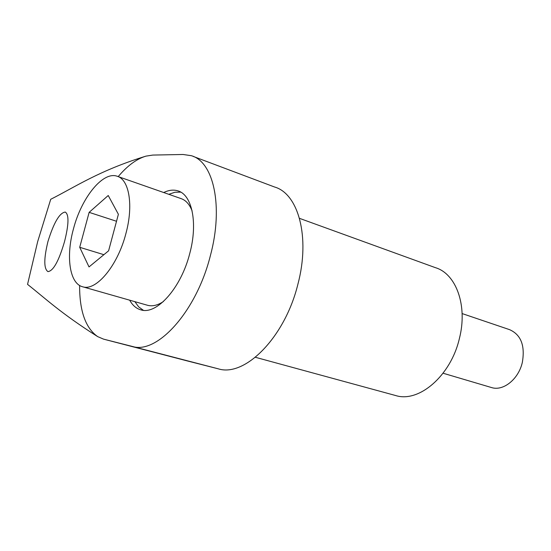 <?xml version="1.0" encoding="UTF-8"?>
<svg xmlns="http://www.w3.org/2000/svg" width="551" height="551" viewBox="0 0 551 551"><rect width="100%" height="100%" fill="white"/><g stroke="black" fill="none" stroke-linecap="round" stroke-linejoin="round"><path stroke-width="0.83" d="M129.692 300.185C132.516 305.316 136.221 308.539 140.801 309.841C156.567 315.255 181.065 288.09 189.758 253.467C198.071 222.907 192.044 194.558 177.746 190.818C173.407 189.51 168.73 190.088 163.723 192.533M180.749 192.134L174.936 192.244L168.813 194.317M299.503 218.348L435.4 267.662C456.138 273.723 467.847 305.695 459.403 338.472C450.863 375.734 418.953 402.988 395.701 395.549L255.395 357.289M97.679 336.62L103.547 339.134L132.171 346.407C157.007 354.706 196.37 311.673 210.351 255.767C223.672 206.487 213.643 161.67 191.245 155.678L183.049 154.487L152.792 155.072L145.919 156.14C98.966 170.61 75.439 186.851 50.72 199.297L37.695 241.524L27.55 284.364C45.182 298.249 60.534 313.113 97.679 336.62C85.536 328.059 79.516 311.005 79.613 285.466M187.354 360.946L218.203 368.805C244.885 377.463 285.005 337.288 297.933 284.082C310.385 237.212 298.408 193.683 274.501 186.982L193.243 156.429M47.923 241.6C53.798 222.618 59.577 212.769 65.266 212.059C69.109 214.546 68.854 224.429 64.501 241.717C58.805 261.057 53.289 271.023 47.951 271.609C43.777 268.792 43.77 258.791 47.923 241.6M118.196 176.609C127.336 165.775 136.579 158.957 145.919 156.14M134.871 301.666L138.68 306.873L143.363 310.309M491.272 387.477L491.568 387.567C503.297 391.389 518.587 379.171 522.334 362.393C525.22 345.58 520.957 334.664 509.544 329.643L462.11 313.567M147.337 305.22L147.606 305.295C152.407 306.576 157.676 305.33 163.399 301.555M73.483 228.789C65.755 256.429 69.522 283.586 82.636 286.775C96.032 291.465 117.639 265.802 125.869 233.686C133.686 205.303 129.175 179.254 116.97 176.175C102.706 171.216 81.507 197.795 73.483 228.789M103.884 254.686L79.709 247.303L89.021 266.932L108.602 250.801L118.389 214.291L108.23 195.502L89.138 212.355L79.709 247.303M116.516 221.268L89.138 212.355M192.099 210.868C189.475 204.201 185.694 200.075 180.756 198.498L117.797 176.465M187.609 361.008L103.657 339.161M218.203 368.805L132.171 346.407M178.765 191.176L177.746 190.818M187.498 360.981L103.547 339.134M491.568 387.567L443.087 373.227M147.606 305.295L82.636 286.775"/></g></svg>
